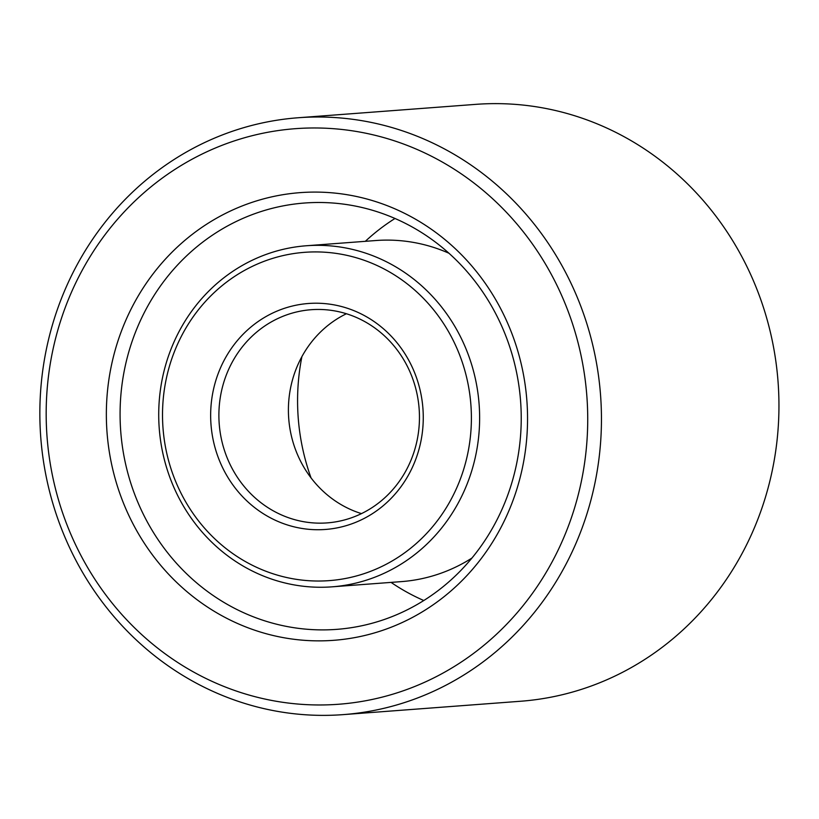 <?xml version="1.0" encoding="UTF-8"?>
<svg xmlns="http://www.w3.org/2000/svg" width="819" height="819" viewBox="0 0 819 819"><rect width="100%" height="100%" fill="white"/><g stroke="black" fill="none" stroke-linecap="round" stroke-linejoin="round"><path stroke-width="1.23" d="M219.512 427.18A106.89 100.246 -94.3 0 0 327.211 522.891A106.89 100.246 -94.3 0 0 419.133 408.763A106.89 100.246 -94.3 0 0 311.138 309.715A106.89 100.246 -94.3 0 0 219.512 427.18M346.396 313.749A106.89 100.246 -94.3 0 0 289.025 421.939A106.89 100.246 -94.3 0 0 361.466 513.615M211.312 427.999A113.298 106.265 -94.3 0 0 380.036 508.282A113.298 106.265 -94.3 0 0 359.521 313.124A113.298 106.265 -94.3 0 0 211.312 427.999M163.472 433.231A164.609 154.381 -94.3 0 0 408.599 549.856A164.609 154.381 -94.3 0 0 378.798 266.329A164.609 154.381 -94.3 0 0 163.472 433.231M159.715 433.712A171.017 160.401 -94.3 0 0 332.033 586.834A171.017 160.401 -94.3 0 0 479.115 404.248A171.017 160.401 -94.3 0 0 306.316 245.761A171.017 160.401 -94.3 0 0 159.715 433.712M332.033 586.834L401.545 581.603A171.017 160.401 -94.3 0 0 471.908 558.077M448.925 253.225A171.017 160.401 -94.3 0 0 375.839 240.53L306.316 245.761M121.325 437.95A213.779 200.501 -94.3 0 0 336.722 629.361A213.779 200.501 -94.3 0 0 520.587 401.115A213.779 200.501 -94.3 0 0 304.576 203.02A213.779 200.501 -94.3 0 0 121.325 437.95M301.904 356.634A213.779 200.501 -94.3 0 0 298.822 424.57A213.779 200.501 -94.3 0 0 311.046 477.886M391.052 582.391A213.779 200.501 -94.3 0 0 423.802 600.522M394.993 218.478A213.779 200.501 -94.3 0 0 365.335 241.318M107.658 439.322A224.467 210.524 -94.3 0 0 441.922 598.361A224.467 210.524 -94.3 0 0 401.279 211.732A224.467 210.524 -94.3 0 0 107.658 439.322M47.86 445.853A288.595 270.669 -94.3 0 0 477.62 650.327A288.595 270.669 -94.3 0 0 425.378 153.235A288.595 270.669 -94.3 0 0 47.86 445.853M41.595 446.662A299.283 280.692 -94.3 0 0 343.151 714.629A299.283 280.692 -94.3 0 0 600.552 395.086A299.283 280.692 -94.3 0 0 298.147 117.752A299.283 280.692 -94.3 0 0 41.595 446.662M343.151 714.629L520.649 701.248A299.283 280.692 -94.3 0 0 778.05 381.705A299.283 280.692 -94.3 0 0 475.644 104.371L298.147 117.752"/></g></svg>

